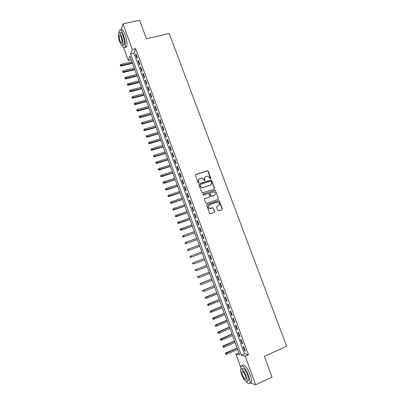 <?xml version="1.0" encoding="UTF-8"?>
<svg xmlns="http://www.w3.org/2000/svg" width="405" height="405" viewBox="0 0 405 405"><rect width="100%" height="100%" fill="white"/><g stroke="black" fill="none" stroke-linecap="round" stroke-linejoin="round"><path stroke-width="0.61" d="M210.57 178.848L210.843 178.24L208.221 171.229L207.345 170.773L195.843 174.474L195.443 175.35L198.07 182.422L198.693 182.741L198.966 182.128L198.627 181.212C198.273 179.881 198.698 178.944 199.893 178.413L202.029 178.063L203.695 179.557L204.393 180.797L204.925 180.174L204.586 179.263C204.231 177.937 204.652 177.01 205.836 176.479L207.927 176.124L210.57 178.848M210.585 178.843L208.018 171.396L207.476 170.925L195.534 174.692M198.723 182.731L198.627 181.212M204.672 180.782L204.586 179.263M217.829 210.509L218.715 210.959L221.92 209.841L222.304 208.95L219.363 201.077L218.892 200.627L207.006 204.565L206.611 205.462L209.987 213.84L214.351 212.483L214.741 211.587L213.03 207.755L209.471 208.408C207.8 207.198 207.75 206.003 209.324 204.829L216.883 202.232L217.996 202.227C219.707 203.411 219.783 204.601 218.214 205.806L216.958 206.241L216.574 207.127L217.829 210.509M121.171 29.843L122.928 23.915L139.593 20.25L146.458 38.753L169.224 33.478L286.634 346.24L264.308 356.349L272.008 377.101L255.687 384.75L250.052 382.836M122.928 23.915L132.334 49.476L130.668 54.073L241.314 355.281L245.152 356.122L255.687 384.75M135.685 48.681L133.969 53.283L244.559 353.833L248.452 354.648L135.685 48.681L132.334 49.476M248.452 354.648L245.152 356.122M214.189 189.13L214.579 188.254L211.663 180.438L211.142 179.972L199.285 183.764L198.89 184.639L201.811 192.522L202.292 192.977L214.189 189.13M215.506 190.74L218.432 198.582L218.047 199.462L206.57 203.391L205.674 202.94L204.419 199.554L204.814 198.668L209.491 197.083L209.881 196.197L208.565 193.504L203.295 195.149L203.001 195.149L202.945 194.213L215.014 190.279L215.506 190.74L218.432 198.582M137.356 57.733L135.923 53.84L135.635 54.599L137.062 58.477L137.356 57.733M139.75 64.228L138.313 60.33L138.014 61.069L139.447 64.957L139.75 64.228M142.145 70.738L140.707 66.83L140.403 67.554L141.836 71.447L142.145 70.738M144.55 77.269L143.107 73.351L142.798 74.049L144.236 77.957L144.55 77.269M146.959 83.81L145.511 79.881L145.192 80.565L146.635 84.478L146.959 83.81M149.374 90.366L147.921 86.427L147.597 87.095L149.04 91.019L149.374 90.366M151.794 96.937L150.341 92.988L150.007 93.636L151.455 97.57L151.794 96.937M154.219 103.518L152.761 99.569L152.422 100.192L153.87 104.136L154.219 103.518M156.649 110.12L155.191 106.161L154.842 106.768L156.295 110.717L156.649 110.12M159.084 116.736L157.621 112.767L157.267 113.354L158.725 117.313L159.084 116.736M161.529 123.368L160.061 119.389L159.697 119.956L161.16 123.925L161.529 123.368M163.974 130.015L162.506 126.026L162.132 126.578L163.6 130.552L163.974 130.015M166.43 136.677L164.956 132.678L164.577 133.21L166.045 137.194L166.43 136.677M168.885 143.35L167.412 139.345L167.022 139.857L168.495 143.851L168.885 143.35M171.35 150.042L169.872 146.028L169.477 146.519L170.951 150.523L171.35 150.042M173.821 156.75L172.338 152.726L171.933 153.196L173.411 157.211L173.821 156.75M176.297 163.473L174.808 159.438L174.398 159.894L175.881 163.919L176.297 163.473M178.777 170.211L177.289 166.166L176.869 166.602L178.357 170.637L178.777 170.211M181.263 176.965L179.774 172.915L179.344 173.325L180.832 177.37L181.263 176.965M183.759 183.738L182.26 179.673L181.825 180.068L183.318 184.118L183.759 183.738M186.254 190.522L184.756 186.447L184.315 186.821L185.809 190.882L186.254 190.522M188.76 197.321L187.257 193.241L186.806 193.595L188.305 197.665L188.76 197.321M191.271 204.14L189.763 200.045L189.307 200.379L190.806 204.459L191.271 204.14M193.787 210.97L192.279 206.869L191.808 207.183L193.317 211.273L193.787 210.97M196.309 217.819L194.795 213.708L194.319 214.002L195.828 218.103L196.309 217.819M198.84 224.684L197.321 220.563L196.835 220.836L198.349 224.942L198.84 224.684M201.371 231.564L199.852 227.433L199.356 227.686L200.875 231.802L201.371 231.564M203.912 238.459L202.389 234.318L201.887 234.551L203.406 238.677L203.912 238.459M206.454 245.369L204.93 241.223L204.419 241.431L205.942 245.572L206.454 245.369M209.005 252.3L207.476 248.138L206.96 248.331L208.484 252.477L209.005 252.3L208.484 252.477M211.567 259.246L210.028 255.074L209.506 255.246L211.035 259.402L211.567 259.246M214.129 266.207L212.59 262.025L212.058 262.177L213.592 266.338L214.129 266.207M216.7 273.183L215.156 268.996L214.615 269.123L216.148 273.294L216.7 273.183M219.272 280.174L217.728 275.977L217.176 276.083L218.715 280.27L219.272 280.174M221.854 287.185L220.305 282.979L219.748 283.06L221.292 287.256L221.854 287.185M224.441 294.212L222.887 289.995L222.32 290.056L223.869 294.263L224.441 294.212M227.038 301.254L225.479 297.027L224.902 297.067L226.456 301.285L227.038 301.254M229.635 308.311L228.076 304.074L227.488 304.094L229.048 308.321L229.635 308.311M232.242 315.389L230.678 311.141L230.086 311.141L231.645 315.373L232.242 315.389M234.854 322.481L233.285 318.224L232.683 318.203L234.247 322.446L234.854 322.481M237.472 329.594L235.902 325.326L235.29 325.281L236.854 329.533L237.472 329.594M240.094 336.717L238.52 332.439L237.902 332.373L239.471 336.636L240.094 336.717M242.727 343.86L241.147 339.572L240.519 339.486L242.094 343.759L242.727 343.86M243.142 346.614L244.721 350.897L245.364 351.024L243.78 346.726L243.142 346.614M240.828 367.451L235.933 354.102L239.573 354.896L129.914 56.163L128.334 60.527L123.49 47.304M238.808 352.826L235.933 354.102M131.255 59.818L128.334 60.527M133.969 53.283L130.668 54.073M244.559 353.833L241.314 355.281M135.635 54.599L136.156 54.472M138.014 61.069L138.535 60.942M140.403 67.554L140.925 67.422M142.798 74.049L143.314 73.918M145.192 80.565L145.714 80.433M147.597 87.095L148.119 86.959M150.007 93.636L150.528 93.499M152.422 100.192L152.943 100.055M154.842 106.768L155.363 106.626M157.267 113.354L157.788 113.213M159.697 119.956L160.218 119.809M162.132 126.578L162.653 126.426M164.577 133.21L165.093 133.058M167.022 139.857L167.543 139.705M169.477 146.519L169.994 146.362M171.933 153.196L172.454 153.039M174.398 159.894L174.919 159.732M176.869 166.602L177.39 166.44M179.344 173.325L179.866 173.163M181.825 180.068L182.346 179.901M184.315 186.821L184.832 186.654M186.806 193.595L187.328 193.423M189.307 200.379L189.823 200.207M191.808 207.183L192.329 207.006M194.319 214.002L194.84 213.825M196.835 220.836L197.351 220.654M199.356 227.686L199.878 227.504M201.887 234.551L202.404 234.363M204.419 241.431L204.935 241.243M211.035 259.402L211.552 259.205M213.592 266.338L214.103 266.141M216.148 273.294L216.665 273.097M218.715 280.27L219.232 280.068M221.292 287.256L221.803 287.054M223.869 294.263L224.385 294.055M226.456 301.285L226.967 301.072M229.048 308.321L229.559 308.109M231.645 315.373L232.156 315.161M234.247 322.446L234.758 322.228M236.854 329.533L237.37 329.316M239.471 336.636L239.983 336.418M242.094 343.759L242.605 343.536M244.721 350.897L245.233 350.669M205.107 176.904C204.307 177.542 204.064 178.382 204.388 179.425M199.144 178.853C198.354 179.501 198.116 180.336 198.435 181.369M214.235 189.115L214.367 188.401L211.451 180.595L210.934 180.129L199.002 183.951M211.045 181.46L210.428 181.141L200.338 184.462L200.065 185.075L200.419 186.042L202.009 187.52L203.269 187.5L210.165 185.212C211.349 184.675 211.759 183.743 211.405 182.417L211.045 181.46M200.121 184.624L200.065 185.075M210.605 185.004L203.067 187.647L201.806 187.672L200.227 186.194L199.868 185.227M218.057 199.462L218.214 198.718M209.527 197.068L204.571 198.82M215.293 190.887L214.412 190.436L202.738 194.354M214.316 195.448C215.9 194.218 215.809 193.028 214.042 191.869L210.332 192.78L209.942 193.661L211.253 196.349L214.584 195.326M210.084 192.937L209.942 193.661M214.103 195.585L211.04 196.486L209.734 193.803M218.396 205.73L216.958 206.241M208.879 205.062C207.552 206.307 207.679 207.466 209.263 208.535L210.656 208.418M214.336 212.488L214.528 211.709L213.268 208.322L212.382 207.876L210.448 208.545M221.894 209.846L222.082 209.071L219.145 201.209L218.675 200.758L206.773 204.707M120.28 64.952L120.417 65.878L120.28 64.952L121.085 64.375L121.328 66.04L132.536 63.301M120.513 65.595L132.374 62.871M121.085 64.375L131.959 61.727M121.328 66.04L120.417 65.878M142.332 27.631L144.55 33.61M144.064 32.299L142.636 28.456M122.194 45.542C123.444 47.714 124.381 48.205 124.998 47.005C125.727 44.287 125.191 40.211 123.398 34.784C121.662 30.431 120.31 29.003 119.353 30.502L119.004 32.739M125.17 46.965C125.818 47.471 126.309 47.36 126.649 46.621C127.388 43.902 126.866 39.827 125.074 34.405C123.333 30.056 121.976 28.634 121.009 30.132M120.133 32.84C120.827 31.757 121.799 32.785 123.049 35.918C124.335 39.822 124.72 42.758 124.198 44.717L123.145 44.965M121.51 36.268C120.26 33.134 119.293 32.101 118.609 33.18C118.098 35.169 118.488 38.1 119.774 41.978C121.014 45.117 121.981 46.145 122.68 45.071C123.191 43.112 122.801 40.176 121.51 36.268M120.077 40.981C120.877 43.001 121.5 43.664 121.945 42.97C122.28 41.705 122.026 39.817 121.196 37.3C120.391 35.281 119.769 34.617 119.328 35.311C118.999 36.587 119.247 38.475 120.077 40.981M123.657 44.844L123.824 45.157M266.814 363.103L269.3 369.805M268.91 368.752L267.315 364.449M246.564 381.834C248.235 383.818 249.328 384.183 249.839 382.933C250.224 381.475 249.809 379.05 248.604 375.663C246.24 369.016 241.674 363.594 240.975 366.429L240.94 369.011M250.128 382.801L251.475 382.173C251.859 380.71 251.449 378.29 250.249 374.903C247.88 368.267 243.299 362.86 242.585 365.7M241.658 368.97L242.19 368.727C243.43 367.537 245.258 369.755 247.683 375.374C248.548 377.814 248.847 379.561 248.574 380.609L247.612 381.054M246.174 376.073C243.754 370.438 241.932 368.216 240.702 369.406C240.433 370.459 240.727 372.2 241.593 374.63C243.982 380.229 245.805 382.457 247.07 381.308C247.344 380.255 247.045 378.508 246.174 376.073M242.392 374.883C243.937 378.493 245.111 379.93 245.921 379.181L245.344 375.81C243.79 372.185 242.615 370.752 241.82 371.512L242.392 374.883M122.614 71.351L122.75 72.272L122.614 71.351L123.419 70.774L123.657 72.424L134.86 69.645M122.847 71.994L134.708 69.23M123.419 70.774L134.288 68.086M123.657 72.424L122.75 72.272M124.953 77.765L125.084 78.676L124.953 77.765L125.758 77.183L125.995 78.828L137.194 75.998M125.191 78.408L137.047 75.598M125.758 77.183L136.627 74.449M125.995 78.828L125.084 78.676M127.297 84.194L127.428 85.101L127.297 84.194L128.101 83.612L128.527 84.766L128.334 85.242L139.533 82.367M127.534 84.837L139.391 81.982M128.101 83.612L138.971 80.833M128.334 85.242L127.428 85.101M129.651 90.634L129.777 91.535L129.651 90.634L130.456 90.052L130.881 91.211L130.683 91.672L141.877 88.751M129.883 91.282L141.74 88.381M130.456 90.052L141.32 87.227M130.683 91.672L129.777 91.535M132.005 97.089L132.131 97.985L132.005 97.089L132.81 96.506L133.235 97.671L133.037 98.116L144.226 95.15M132.243 97.737L144.094 94.795M132.81 96.506L143.669 93.641M133.037 98.116L132.131 97.985M134.364 103.564L134.49 104.449L134.364 103.564L135.174 102.976L135.599 104.141L135.391 104.576L146.58 101.564M134.602 104.206L146.453 101.22M135.174 102.976L146.028 100.065M135.391 104.576L134.49 104.449M136.733 110.044L136.849 110.93L136.733 110.044L137.538 109.456L137.963 110.626L137.756 111.051L148.939 107.993M136.966 110.697L148.817 107.664M137.538 109.456L148.392 106.5M137.756 111.051L136.849 110.93M139.102 116.544L139.219 117.425L139.102 116.544L139.912 115.957L140.338 117.126L140.12 117.536L151.303 114.433M139.34 117.197L151.186 114.119M139.912 115.957L150.761 112.954M140.12 117.536L139.219 117.425M141.477 123.059L141.593 123.93L141.477 123.059L142.287 122.472L142.717 123.641L142.494 124.036L153.672 120.887M141.715 123.712L153.561 120.589M142.287 122.472L153.136 119.424M142.494 124.036L141.593 123.93M143.861 129.59L143.972 130.456L143.861 129.59L144.671 128.998L145.101 130.172L144.874 130.557L156.047 127.357M144.099 130.243L155.945 127.074M144.671 128.998L155.515 125.904M144.874 130.557L143.972 130.456M146.245 136.131L146.357 136.991L146.245 136.131L147.061 135.538L147.491 136.718L147.258 137.087L158.426 133.842M146.488 136.789L158.33 133.574M147.061 135.538L157.899 132.4M147.258 137.087L146.357 136.991M148.64 142.692L148.751 143.542L148.64 142.692L149.45 142.094L149.885 143.279L149.648 143.633L160.815 140.343M148.878 143.345L160.719 140.084M149.45 142.094L160.289 138.91M149.648 143.633L148.751 143.542M151.04 149.263L151.146 150.108L151.04 149.263L151.85 148.665L152.285 149.85L152.042 150.194L163.205 146.853M151.278 149.921L163.114 146.615M151.85 148.665L162.683 145.435M152.042 150.194L151.146 150.108M153.439 155.849L153.546 156.689L153.439 155.849L154.254 155.257L154.69 156.441L154.442 156.77L165.599 153.384M153.682 156.507L165.518 153.156M154.254 155.257L165.083 151.976M154.442 156.77L153.546 156.689M155.849 162.451L155.95 163.286L155.849 162.451L156.664 161.853L157.099 163.048L156.846 163.362L167.999 159.924M156.092 163.114L167.923 159.712M156.664 161.853L167.493 158.532M156.846 163.362L155.95 163.286M158.264 169.072L158.365 169.898L158.264 169.072L159.079 168.47L159.514 169.665L159.256 169.963L170.409 166.48M158.507 169.73L170.338 166.288M159.079 168.47L169.903 165.103M159.256 169.963L158.365 169.898M160.684 175.704L160.78 176.524L160.684 175.704L161.499 175.102L161.934 176.297L161.671 176.585L172.819 173.051M160.927 176.367L172.753 172.874M161.499 175.102L172.317 171.685M161.671 176.585L160.78 176.524M163.109 182.351L163.205 183.166L163.109 182.351L163.924 181.749L164.364 182.949L164.091 183.222L175.238 179.638M163.352 183.014L175.178 179.476M163.924 181.749L174.742 178.286M164.091 183.222L163.205 183.166M165.539 189.013L165.63 189.823L165.539 189.013L166.359 188.411L166.794 189.611L166.521 189.869L177.663 186.239M165.782 189.682L177.608 186.092M166.359 188.411L177.167 184.898M166.521 189.869L165.63 189.823M167.979 195.691L168.065 196.496L167.979 195.691L168.794 195.089L169.234 196.288L168.951 196.536L180.088 192.856M168.222 196.359L180.043 192.724M168.794 195.089L179.602 191.53M168.951 196.536L168.065 196.496M170.419 202.384L170.505 203.183L170.419 202.384L171.239 201.781L171.674 202.986L171.391 203.214L182.523 199.488M170.662 203.052L182.483 199.371M171.239 201.781L182.042 198.172M171.391 203.214L170.505 203.183M172.864 209.091L173.112 209.765L172.864 209.091L173.684 208.484L174.125 209.694L173.836 209.911L184.964 206.135M173.112 209.765L184.928 206.029M173.684 208.484L184.488 204.829M173.836 209.911L172.95 209.881M175.157 215.926L175.562 216.488L175.157 215.926L176.14 215.207L176.58 216.422L176.281 216.624L187.409 212.797M175.562 216.488L187.378 212.706M175.319 215.814L176.14 215.207L186.933 211.506M176.281 216.624L175.4 216.599M177.613 222.659L178.023 223.231L177.613 222.659L178.6 221.945L179.04 223.16L178.737 223.347L189.859 219.475M178.023 223.231L189.834 219.399M177.78 222.553L178.6 221.945L189.388 218.194M178.737 223.347L177.856 223.332M180.073 229.407L180.488 229.984L180.073 229.407L181.06 228.698L181.506 229.913L181.197 230.091L192.314 226.162M180.488 229.984L192.294 226.106M180.24 229.306L181.06 228.698L191.854 224.897M181.197 230.091L180.316 230.081M182.539 236.166L182.959 236.758L182.539 236.166L183.531 235.467L183.976 236.687L183.662 236.844L194.78 232.87M182.959 236.758L183.976 236.687L194.764 232.829M182.711 236.08L183.531 235.467L194.319 231.619M183.662 236.844L182.787 236.844M185.009 242.944L185.434 243.542L185.009 242.944L186.011 242.251L186.457 243.476L186.133 243.618L197.245 239.593M185.434 243.542L186.457 243.476L197.235 239.568M185.186 242.863L186.011 242.251L196.79 238.353M186.133 243.618L185.257 243.623M187.49 249.738L187.915 250.346L187.49 249.738L188.492 249.05L188.938 250.275L188.614 250.406L199.716 246.331M187.915 250.346L188.938 250.275L199.716 246.321M187.667 249.662L188.492 249.05L199.27 245.101M188.614 250.406L187.738 250.417M189.97 256.547L190.406 257.165L189.97 256.547L190.978 255.864L191.428 257.094L202.201 253.09M190.406 257.165L191.094 257.21L190.218 257.226M190.153 256.481L190.978 255.864L201.751 251.869L190.649 255.985M192.461 263.371L192.896 263.994L192.461 263.371L193.474 262.698L193.919 263.928L204.687 259.873M192.648 263.311L193.474 262.698L204.242 258.648M193.134 262.799L204.231 258.628M194.957 270.211L195.397 270.844L194.957 270.211L195.969 269.543L196.42 270.778L207.183 266.672M195.144 270.16L195.969 269.543L206.737 265.447M195.63 269.634L206.722 265.412M197.458 277.066L197.898 277.708L197.458 277.066L198.475 276.407L198.926 277.643L209.689 273.486M197.65 277.025L198.475 276.407L209.238 272.256M198.126 276.478L209.218 272.206M199.964 283.935L200.409 284.593L199.964 283.935L200.986 283.282L201.437 284.523L212.195 280.316M200.161 283.905L200.986 283.282L211.744 279.085M200.632 283.343L211.719 279.02M202.475 290.82L202.925 291.489L202.475 290.82L203.502 290.177L203.958 291.418L214.706 287.165M202.677 290.8L203.502 290.177L214.255 285.93M203.143 290.223L214.225 285.844M204.996 297.726L205.451 298.399L204.996 297.726L206.023 297.088L206.479 298.333L217.227 294.025M205.198 297.71L216.771 292.79M205.659 297.118L216.736 292.688M207.517 304.646L207.978 305.329L207.517 304.646L208.555 304.013L209.01 305.259L219.748 300.905M207.724 304.636L219.297 299.665M208.18 304.028L219.252 299.548M209.01 305.259L207.978 305.329M210.048 311.577L210.509 312.275L210.048 311.577L211.086 310.954L211.542 312.204L222.279 307.795M210.256 311.582L221.824 306.555M210.711 310.954L221.778 306.418M211.542 312.204L210.509 312.275M212.584 318.527L213.05 319.236L212.584 318.527L213.627 317.915L214.083 319.165L224.815 314.705M212.797 318.538L224.36 313.46M213.243 317.895L224.304 313.308M214.083 319.165L213.05 319.236M215.126 325.498L215.597 326.212L215.126 325.498L216.174 324.886L216.629 326.141L227.357 321.631M215.339 325.514L226.901 320.385M215.784 324.856L226.84 320.213M216.629 326.141L215.597 326.212M217.672 332.48L218.148 333.209L217.672 332.48L218.725 331.877L219.186 333.138L229.908 328.571M217.89 332.505L229.448 327.321M218.33 331.832L229.382 327.139M219.186 333.138L218.148 333.209M220.224 339.481L220.705 340.215L220.224 339.481L221.282 338.884L221.743 340.144L232.46 335.527M220.447 339.517L231.999 334.277M220.882 338.823L231.928 334.074M221.743 340.144L220.705 340.215M222.785 346.493L223.266 347.242L222.785 346.493L223.439 345.829L223.844 345.905L224.304 347.171L235.022 342.503M223.013 346.538L234.561 341.248M223.439 345.829L234.48 341.03M224.304 347.171L223.266 347.242M225.352 353.524L225.838 354.284L225.352 353.524L226 352.851L226.415 352.947L226.876 354.213L237.588 349.495M225.58 353.58L237.122 348.234M226 352.851L237.036 347.996M226.876 354.213L225.838 354.284M120.001 35.159L119.328 35.311M124.198 44.717L122.68 45.071M124.998 47.005L126.649 46.621M242.433 371.233L241.82 371.512M248.574 380.609L247.07 381.308M249.839 382.933L251.475 382.173"/></g></svg>
